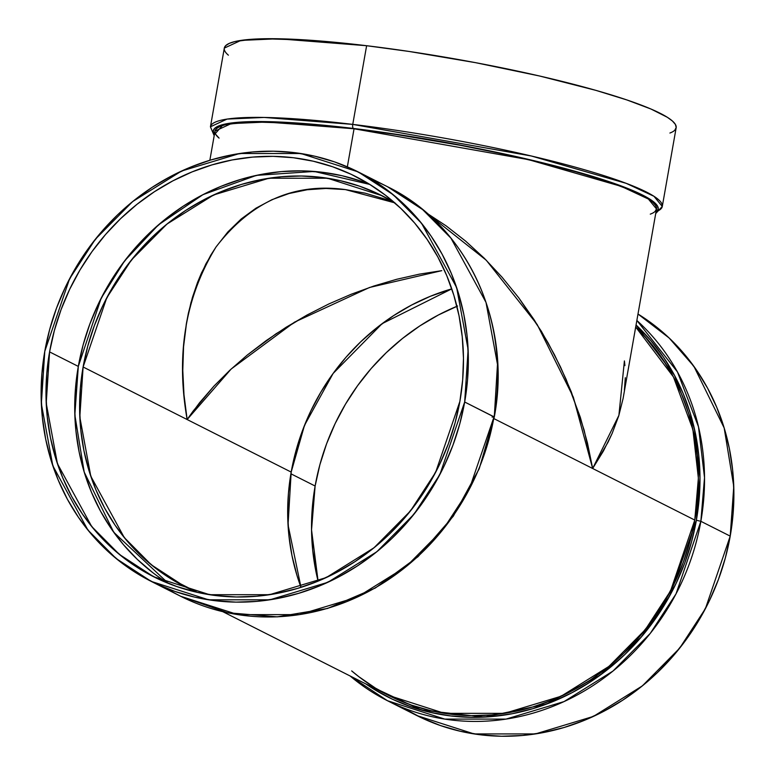 <?xml version="1.0" encoding="UTF-8"?>
<svg xmlns="http://www.w3.org/2000/svg" width="775" height="775" viewBox="0 0 775 775"><rect width="100%" height="100%" fill="white"/><g stroke="black" fill="none" stroke-linecap="round" stroke-linejoin="round"><path stroke-width="1.16" d="M214.375 134.656A225.903 28.966 10 0 1 353.419 128.456A225.903 28.966 -170 0 1 573.81 170.917A225.903 28.966 -170 0 1 655.892 212.505L658.266 209.017L657.491 206.005L654.584 202.643L649.566 198.962L633.427 190.805L609.692 181.854L561.904 167.691L523.726 158.284L482.157 149.333L438.805 141.176L395.337 134.123L353.419 128.456L296.951 123.002L265.689 121.607L240.957 122.072L223.713 124.378L218.114 126.189L214.617 128.437L213.251 131.072L214.375 134.656L223.345 124.465L259.528 121.549L353.419 128.456A3.507 1.356 -83.1 0 1 352.751 124.397L264.168 117.442L227.056 119.088L210.432 126.79A229.41 29.411 -170 0 0 210.432 126.8L214.191 135.703M636.062 324.987A225.903 206.218 116.8 0 1 696.367 520.267L699.186 498.519L699.98 476.741L698.759 455.148L695.514 433.932L690.292 413.317L683.143 393.477L674.124 374.635L663.322 356.946L650.855 340.583L636.062 324.987L674.521 375.381L694.381 428.623L699.99 477.923L696.367 520.267L700.852 521.304L704.523 477.652L698.488 426.773L677.447 371.923L636.866 320.453A229.41 209.415 -63.2 0 1 700.852 521.304L730.215 536.126L733.77 486.429L724.17 427.936L693.906 366.352L669.183 338.026L637.999 314.03L654.081 325.132L669.755 338.568L683.996 353.662L696.657 370.276L707.623 388.236L716.778 407.379L724.044 427.519L729.352 448.454L732.637 469.999L733.886 491.931L733.072 514.048L730.215 536.126A229.41 209.415 -63.2 0 0 637.999 314.03M358.166 171.895L393.303 194.796L421.561 223.297L456.64 287.564L468.119 349.535L464.671 402.002L439.871 474.532L414.082 514.106L376.824 551.752L327.883 582.287L269.874 599.802L208.553 599.802L151.299 581.434L116.153 558.533L87.904 530.032L52.826 465.756L41.346 403.794L44.785 351.317L69.595 278.797L95.373 239.223L132.641 201.578L181.583 171.033L239.582 153.518L300.913 153.528L358.166 171.895L387.519 186.727L422.666 209.618L450.924 238.128L486.002 302.395L497.482 364.366L494.276 417.066M184.915 586.665L151.212 564.733L124.252 537.54L90.782 476.199L79.815 417.066L83.109 366.992L187.143 419.537L183.985 394.746L182.784 370.421L183.559 346.812L186.639 322.119L190.96 302.599L197.528 282.429L205.927 263.81L216.07 246.925L227.86 231.938L241.19 218.986L255.934 208.204L271.938 199.688L289.065 193.517L307.132 189.759L325.975 188.451L345.408 189.594L365.248 193.188L385.301 199.194L394.737 202.837L385.301 199.194L365.248 193.188L345.408 189.594L325.975 188.451L307.132 189.759L289.065 193.517L271.938 199.688L255.934 208.204L241.19 218.986L227.86 231.938L216.07 246.925L210.781 255.14L201.5 272.916L197.528 282.429L192.432 297.426L188.383 313.207L186.291 324.134L183.559 346.812L182.784 370.421L183.985 394.746L187.143 419.537L291.187 472.091L288.038 524.869L301 587.363L297.067 575.738L292.01 555.752L288.872 535.196L287.68 514.271L288.455 493.162L291.187 472.091A218.928 199.843 -63.2 0 0 301 587.363M361.344 181.273L341.988 175.712L322.071 172.234L301.775 170.858L281.306 171.604L260.855 174.472L240.618 179.422L220.797 186.407L201.587 195.377L183.162 206.218L165.695 218.85L149.372 233.139L134.337 248.949L120.735 266.125L108.703 284.512L98.357 303.916L89.784 324.173L83.09 345.069L78.314 366.41L49.581 351.898A224.169 204.629 -63.2 0 1 293.338 157.722A224.169 204.629 -63.2 0 1 459.875 401.431A224.169 204.629 116.8 0 1 216.128 595.607A224.169 204.629 116.8 0 1 49.581 351.898A224.169 204.629 -63.2 0 1 355.802 176.574A224.169 204.629 -63.2 0 1 459.875 401.431L462.675 379.847L463.469 358.234L462.249 336.805L459.032 315.754L453.85 295.294L446.749 275.619L437.807 256.912L427.093 239.359L414.722 223.132L400.801 208.378L385.485 195.252L368.9 183.869L351.23 174.336L332.62 166.761L313.255 161.2L293.338 157.722L273.042 156.347L252.573 157.102L232.122 159.96L211.895 164.91L192.074 171.905L172.854 180.866L154.428 191.706L136.972 204.338L120.638 218.627L105.603 234.438L92.002 251.613L79.97 270L69.624 289.404L61.06 309.661L54.357 330.557L49.581 351.898L46.791 373.472L45.996 395.085L47.207 416.524L50.423 437.565L55.606 458.035L62.707 477.71L71.658 496.417L82.373 513.97L94.744 530.197L108.655 544.951L123.981 558.077L140.556 569.46L158.236 578.983L176.845 586.568L196.201 592.119L216.128 595.607L236.423 596.973L256.893 596.227L277.343 593.369L297.571 588.419L317.392 581.424L336.602 572.463L355.037 561.613L372.494 548.991L388.817 534.702L403.862 518.892L417.454 501.716L429.486 483.329L439.842 463.915L448.405 443.668L455.109 422.772L459.875 401.431L435.647 472.295L410.45 510.967L374.034 547.751L326.207 577.588L269.535 594.706L209.608 594.706L153.663 576.755L119.321 554.377L91.712 526.525L57.437 463.721L46.219 403.174L49.581 351.898L78.314 366.41L74.836 414.954L84.204 472.091L113.751 532.26L168.34 583.391A224.169 204.629 -63.2 0 1 78.314 366.41L75.514 387.984L74.72 409.597L75.94 431.026L79.157 452.077L84.339 472.537L91.44 492.222L100.392 510.928L111.106 528.472L123.477 544.709L137.388 559.453L152.704 572.589M394.969 202.885L377.696 193.576L359.522 186.174L340.622 180.749L321.16 177.349L301.339 176.012L281.354 176.739L261.378 179.538L241.626 184.373L222.27 191.202L203.496 199.95L185.506 210.538L168.446 222.88L152.501 236.83L137.824 252.272L124.543 269.051L112.792 287.002L102.678 305.96L94.317 325.742L87.769 346.144L83.109 366.992A218.928 199.843 116.8 0 1 394.388 202.527L382.162 195.755L327.525 178.231L269.002 178.221L213.658 194.942L166.945 224.082L131.382 260.012L106.776 297.774L83.109 366.992A218.928 199.843 116.8 0 0 197.46 592.41L171.953 579.467L155.765 568.346L140.798 555.52L127.216 541.115L115.126 525.266L104.664 508.129L95.926 489.858L88.989 470.638L83.933 450.653L80.794 430.096L79.602 409.171L80.377 388.062L83.109 366.992L291.187 472.091L295.847 451.244L302.395 430.842L310.756 411.06L320.869 392.102L332.62 374.151L345.902 357.372L360.578 341.93L376.524 327.98L393.584 315.648L411.573 305.05L430.348 296.302L451.777 288.862L382.104 323.669L333.114 373.472L304.507 425.339L291.187 472.091L187.143 419.537L199.63 402.651L213.919 386.153L229.884 370.208L247.361 354.979L276.055 333.773L307.162 314.95L328.91 303.926L351.22 294.248L373.889 286.014L396.674 279.291L419.382 274.156L441.779 270.659L419.382 274.156L396.674 279.291L373.889 286.014L351.22 294.248L328.91 303.926L307.162 314.95L286.188 327.215L266.193 340.603L247.361 354.979L229.884 370.208L213.919 386.153L193.159 411.05L187.143 419.537L231.182 369.007L294.481 322.168L369.559 287.467L441.779 270.659M290.896 473.787L315.125 486.022L290.896 473.787L315.125 486.022L311.54 529.887L318.089 581.134L312.751 550.647L311.531 529.209L312.325 507.606L315.125 486.022L319.891 464.68L326.595 443.784L335.158 423.537L345.514 404.124L357.546 385.737L371.138 368.561L386.183 352.751L402.506 338.462L419.963 325.829L438.398 314.989L457.608 306.028M655.892 212.505A225.903 28.966 -170 0 0 573.81 170.917A225.903 28.966 -170 0 0 353.419 128.456A3.507 1.356 -83.1 0 1 352.751 124.397A229.41 29.411 -170 0 0 210.432 126.79L224.314 48.108L240.928 40.407L278.041 38.76L366.623 45.715L409.181 51.47L475.463 62.649L539.565 75.998L595.975 90.384L626.868 99.936L650.971 109.023L667.362 117.306L672.458 121.045L675.413 124.455L676.197 127.526L674.802 130.21M353.419 128.456A3.507 1.356 -83.1 0 1 352.751 124.397L366.623 45.715A229.41 29.411 10 0 1 676.158 127.778L662.286 206.46L653.974 196.298L626.239 183.355L531.35 155.998L352.751 124.397L366.623 45.715A229.41 29.411 -170 0 0 228.383 55.18L228.015 54.851M623.071 398.612L618.741 415.846L623.071 398.612L656.522 208.979L648.404 199.049L621.298 186.388L528.579 159.66L354.049 128.776L347.345 166.848L354.049 128.776L267.501 121.985L231.231 123.593L214.995 131.12L209.851 160.27M494.285 417.057C512.197 323.001 467.025 225.302 387.519 186.727A229.41 209.415 116.8 0 1 494.033 416.834L464.671 402.002A229.41 209.415 116.8 0 1 215.227 600.722A229.41 209.415 116.8 0 1 44.785 351.317A229.41 209.415 116.8 0 1 294.238 152.607A229.41 209.415 116.8 0 1 464.671 402.002L459.788 423.847L452.929 445.228L444.162 465.959L433.574 485.818L421.261 504.632L407.34 522.214L391.956 538.393L375.245 553.021L357.382 565.944L338.52 577.036L318.854 586.21L298.569 593.359L277.867 598.426L256.942 601.361L235.997 602.127L215.227 600.722L194.835 597.157L175.024 591.47L155.978 583.72L137.892 573.965L120.919 562.321L105.245 548.884L91.004 533.781L78.343 517.177L67.377 499.216L58.222 480.074L50.956 459.933L45.648 438.989L42.363 417.454L41.114 395.521L41.928 373.405L44.785 351.317L49.668 329.482L56.527 308.092L65.294 287.37L75.892 267.501L88.205 248.688L102.116 231.115L117.509 214.927L134.22 200.308L152.084 187.385L170.946 176.283L190.611 167.109L210.887 159.96L231.599 154.893L252.524 151.968L273.468 151.203L294.238 152.607L314.631 156.162L334.442 161.849L353.478 169.609L371.574 179.354L388.537 191.008L404.221 204.445L418.461 219.538L431.123 236.152L442.079 254.113L451.244 273.255L458.509 293.396L463.808 314.33L467.102 335.875L468.352 357.808L467.538 379.924L464.671 402.002L494.285 417.057L479.212 468.759L453.317 516.179L418.025 556.683L375.303 588.031L327.505 608.472L277.266 616.861L227.395 612.715L180.662 596.266L237.915 614.633L299.237 614.633L357.246 597.118L406.187 566.583L443.445 528.938L469.233 489.364L494.033 416.834L492.106 417.095M493.995 418.655L592.652 468.488L608.084 442.147L612.173 433.351L618.741 415.846L612.173 433.351L603.454 450.953L592.652 468.488L493.995 418.655L592.652 468.488L587.431 442.864L580.301 417.25L566.137 379.382L554.522 354.853L541.308 331.187L518.737 297.794L502.084 277.237L484.327 258.288L465.639 241.122L446.197 225.912L427.103 213.338L446.197 225.912L465.639 241.122L484.327 258.288L502.084 277.237L518.737 297.794L534.13 319.755L548.109 342.899L560.538 367.03L571.301 391.888L584.108 430.038L592.652 468.488L694.778 520.073L698.372 478.233L692.898 429.553L673.436 376.931L635.703 327.031L649.615 341.775L661.986 358.011L672.7 375.555L681.651 394.262L688.752 413.947L693.935 434.407L697.151 455.458L698.362 476.887L697.577 498.499L694.778 520.073A224.169 204.629 -63.2 0 0 635.703 327.031M222.812 611.678L388.566 695.398L444.511 713.349L504.428 713.358L561.11 696.241L608.927 666.403L645.342 629.61L670.54 590.947L694.778 520.073A224.169 204.629 -63.2 0 1 557.545 697.849A224.169 204.629 -63.2 0 1 351.666 670.898L358.873 676.72L375.458 688.113L393.138 697.636L411.748 705.211L431.103 710.772L451.021 714.25L471.316 715.625L491.786 714.879L512.236 712.012L532.473 707.062L552.284 700.077L571.504 691.116L589.93 680.266L607.397 667.633L623.72 653.344L638.755 637.534L652.356 620.358L664.388 601.972L674.734 582.567L683.308 562.311L690.002 541.415L694.778 520.073L592.652 468.488L618.896 415.352L624.408 360.927L624.912 365.606M625.299 377.696L624.388 390.145M403.426 708.088L421.522 717.844L440.558 725.594L460.369 731.28L480.762 734.845L501.532 736.25L522.476 735.485L543.401 732.549L564.113 727.493L584.389 720.333L604.054 711.169L622.916 700.067L640.78 687.144L657.491 672.516L672.884 656.338L686.795 638.755L699.108 619.942L709.706 600.083L718.473 579.351L725.332 557.971L730.215 536.126L700.852 521.304L676.042 593.824L650.264 633.398L612.996 671.043L564.055 701.578L506.056 719.093L444.734 719.093L387.481 700.726L416.834 715.558L474.087 733.925L535.418 733.925L593.417 716.41L642.359 685.875L679.627 648.229L705.405 608.656L730.215 536.126L700.852 521.304A229.41 209.415 116.8 0 1 387.481 700.726L350.058 675.955M700.852 521.304L696.367 520.267L691.562 541.773L684.809 562.834L676.168 583.236L665.744 602.805L653.616 621.327L639.908 638.639L624.757 654.575L608.307 668.97L590.705 681.7L572.144 692.627L552.778 701.656L532.803 708.699L512.411 713.688L491.805 716.575L471.181 717.33L450.721 715.945L430.648 712.438L411.137 706.839L392.392 699.205L374.567 689.605L365.781 683.889L421.406 710.065L484.472 717.088L546.53 704.097L600.121 675.209L641.264 637.069L669.639 595.975L696.367 520.267L700.852 521.304A229.41 209.415 116.8 0 1 560.664 703.109A229.41 209.415 116.8 0 1 350.116 675.984M224.275 48.37L225.661 45.686L229.216 43.41L234.903 41.559L252.417 39.225L264.072 38.75L309.273 40.174L366.623 45.715A229.41 29.411 10 0 1 598.261 91.043A229.41 29.411 10 0 1 669.91 133.029L671.247 132.486M214.956 131.372L216.322 128.757L219.79 126.528L225.341 124.727L242.459 122.44L253.851 121.975L298.017 123.37L354.049 128.776A224.169 28.743 -170 0 0 219.083 138.115L215.721 134.375M347.345 166.848L354.049 128.776L395.647 134.404L460.408 145.322L502.743 153.857L542.51 163.012L578.169 172.438L608.356 181.767L631.906 190.65L640.906 194.816L647.929 198.739L652.899 202.391L655.786 205.724L656.551 208.717L655.195 211.343M651.727 213.571L650.283 214.152A224.169 28.743 -170 0 0 580.611 173.135A224.169 28.743 -170 0 0 354.049 128.776M315.125 486.022A224.169 204.629 116.8 0 1 456.911 306.309A224.169 204.629 116.8 0 0 315.125 486.022A224.169 204.629 -63.2 0 0 318.089 581.134M694.594 429.592L695.843 435.366M78.314 366.41A224.169 204.629 -63.2 0 1 369.849 184.45L314.166 171.44L256.409 175.373L202.972 194.651L158.42 224.886L124.63 260.865L101.176 298.181L78.314 366.41L49.581 351.898M151.299 581.434L180.662 596.266A229.41 209.415 -63.2 0 0 494.033 416.834A229.41 209.415 116.8 0 0 372.523 179.945M210.432 126.8A229.41 29.411 -170 0 1 352.751 124.397A229.41 29.411 10 0 1 662.286 206.46L655.708 213.551M83.109 366.992L187.143 419.537C175.722 354.601 185.361 297.058 216.07 246.925C251.013 201.665 294.132 182.551 345.408 189.594L394.737 202.837M657.326 211.188A229.41 29.411 10 0 0 582.19 169.095A229.41 29.411 10 0 0 352.751 124.397L366.623 45.715M464.671 402.002L494.033 416.834A229.41 209.415 -63.2 0 1 166.305 588.215M694.778 520.073L592.652 468.488L573.345 397.197L537.153 324.473L486.254 260.216L427.103 213.338M402.477 707.507A229.41 209.415 -63.2 0 0 730.215 536.126M696.367 520.267A225.903 206.218 116.8 0 1 365.781 683.899M451.777 288.862A218.928 199.843 -63.2 0 0 291.187 472.091"/></g></svg>
